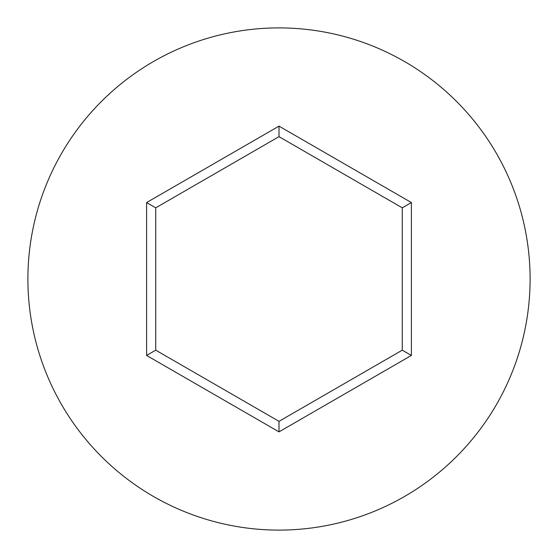 <?xml version="1.0" encoding="UTF-8"?>
<svg xmlns="http://www.w3.org/2000/svg" width="558" height="558" viewBox="0 0 558 558"><rect width="100%" height="100%" fill="white"/><g stroke="black" fill="none" stroke-linecap="round" stroke-linejoin="round"><path stroke-width="0.84" d="M530.1 279A251.1 251.1 0 0 0 279 27.9A251.1 251.1 0 0 0 27.9 279A251.1 251.1 0 0 0 279 530.1A251.1 251.1 0 0 0 530.1 279M279 431.878L146.601 355.439L146.601 202.561L279 126.122L411.399 202.561L411.399 355.439L279 431.878L279 421.339L402.269 350.166L402.269 207.834L279 136.661L155.731 207.834L155.731 350.166L279 421.339M411.399 355.439L402.269 350.166M402.269 207.834L411.399 202.561M279 136.661L279 126.122M155.731 207.834L146.601 202.561M146.601 355.439L155.731 350.166"/></g></svg>
